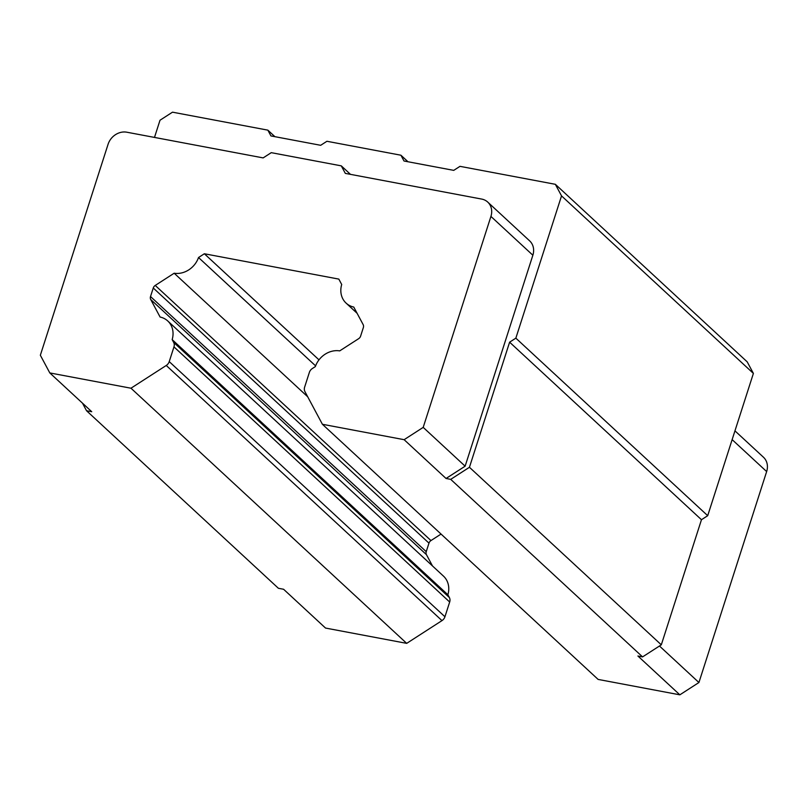 <?xml version="1.0" encoding="UTF-8"?>
<svg xmlns="http://www.w3.org/2000/svg" width="807" height="807" viewBox="0 0 807 807"><rect width="100%" height="100%" fill="white"/><g stroke="black" fill="none" stroke-linecap="round" stroke-linejoin="round"><path stroke-width="1.21" d="M734.955 430.857L763.462 457.236A15.928 13.729 132.8 0 1 766.65 471.57L698.923 682.52L679.847 694.827L598.128 679.423L322.407 424.28L304.935 391.607A6.375 5.488 132.8 0 1 304.632 387.128L309.363 372.39A6.375 5.488 132.8 0 1 312.339 368.537L315.345 366.59A21.234 18.299 132.8 0 1 339.707 350.884L358.631 338.688A4.247 3.662 132.8 0 0 360.618 336.115L363.352 327.592A4.247 3.662 132.8 0 0 363.15 324.606L353.769 307.063A21.234 18.299 132.8 0 1 346.102 303.119A21.234 18.299 132.8 0 1 341.704 284.498L338.819 279.101L204.353 253.761L198.522 257.524L315.608 365.874M441.046 534.073L430.958 540.569A4.247 3.662 -47.2 0 0 428.981 543.141L426.237 551.665A4.247 3.662 -47.2 0 0 426.439 554.651L432.481 565.939M426.439 554.651L150.717 299.508L160.099 317.04A21.234 18.299 132.8 0 1 167.765 320.984L443.487 576.127A21.234 18.299 132.8 0 1 447.885 594.759L449.378 597.543L173.656 342.4A6.375 5.488 132.8 0 1 173.959 346.879L169.228 361.617A6.375 5.488 132.8 0 1 166.252 365.47L130.976 388.217L49.802 372.925L91.736 411.721L86.541 410.743L278.395 588.283L283.59 589.261L325.524 628.058L406.698 643.361L130.976 388.217M406.698 643.361L441.974 620.613A6.375 5.488 -47.2 0 0 444.95 616.76L449.681 602.022A6.375 5.488 -47.2 0 0 449.378 597.543M204.353 253.761L318.997 359.861M198.522 257.524A21.234 18.299 132.8 0 1 174.171 273.22L307.709 396.792M167.765 320.984A21.234 18.299 132.8 0 1 172.163 339.616L173.656 342.4M172.163 339.616L447.885 594.759M698.923 682.52L659.46 646.004M174.171 273.22L155.237 285.436L430.958 540.569M679.847 694.827L637.913 656.02L642.574 656.898L450.71 479.358L446.049 478.48L404.125 439.684L322.407 424.28M150.717 299.508A4.247 3.662 132.8 0 1 150.516 296.532L426.237 551.665M428.981 543.141L153.259 287.998A4.247 3.662 132.8 0 1 155.237 285.436M153.259 287.998L150.516 296.532M49.802 372.925L40.35 355.241L108.077 144.292A15.928 13.729 132.8 0 1 126.81 132.207L263.143 157.9L271.263 152.664L341.29 165.859L345.315 173.384L481.648 199.067A15.928 13.729 132.8 0 1 487.741 202.093A15.928 13.729 132.8 0 1 490.928 216.427L423.201 427.377L404.125 439.684M154.49 137.422L160.008 120.233L172.496 112.173L267.853 130.149L270.95 135.929L320.682 145.3L326.926 141.275L400.918 155.216L404.014 161.007L453.746 170.368L459.99 166.343L555.347 184.309L747.201 361.849L753.395 373.419L707.709 515.693L701.465 519.718L661.306 644.823L469.442 467.283L450.71 479.358M642.574 656.898L661.306 644.823M86.541 410.743L82.485 403.167M490.928 216.427L532.862 255.224A15.928 13.729 -47.2 0 0 529.674 240.9L487.741 202.093M532.862 255.224L465.135 466.184L446.049 478.48M555.347 184.309L561.531 195.889L515.855 338.153L509.61 342.178L469.442 467.283M423.201 427.377L465.135 466.184M341.29 165.859L350.47 174.352M515.855 338.153L707.709 515.693M701.465 519.718L509.61 342.178M753.395 373.419L561.531 195.889M400.918 155.216L407.979 161.753M267.853 130.149L274.915 136.676M766.65 471.57L732.131 439.623M441.974 620.613L166.252 365.47M449.681 602.022L173.959 346.879M169.228 361.617L444.95 616.76M346.102 303.119L357.108 313.298"/></g></svg>

